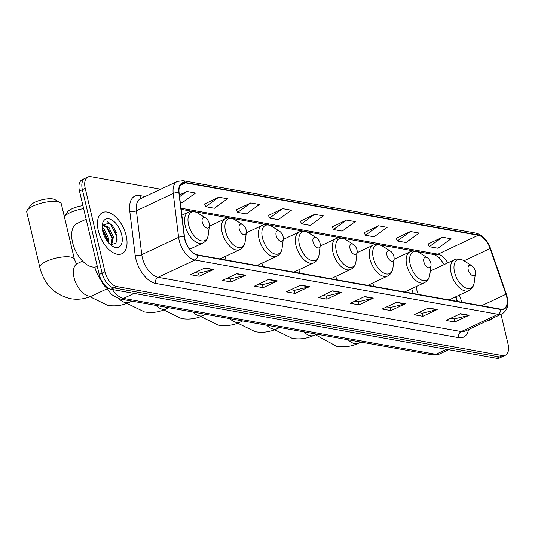 <?xml version="1.0" encoding="UTF-8"?>
<svg xmlns="http://www.w3.org/2000/svg" width="535" height="535" viewBox="0 0 535 535"><rect width="100%" height="100%" fill="white"/><g stroke="black" fill="none" stroke-linecap="round" stroke-linejoin="round"><path stroke-width="0.8" d="M444.217 264.517A18.946 10.319 64.8 0 0 443.91 263.842M457.091 301.339L455.546 296.878M294.772 271.733A25.105 13.676 64.8 0 0 294.986 272.322M368.642 284.954A25.105 13.676 64.8 0 0 368.856 285.55M331.707 278.34A25.105 13.676 64.8 0 0 331.921 278.936M257.837 265.119A25.105 13.676 64.8 0 0 258.051 265.714M220.901 258.505A25.105 13.676 64.8 0 0 221.109 259.1M411.763 288.659A25.105 13.676 64.8 0 0 413.221 293.488M106.525 287.95A14.211 7.737 -115.2 0 1 98.995 273.572M116.369 232.685A18.946 10.319 64.8 0 0 110.952 223.924M160.707 189.209L90.83 176.697A14.211 7.737 64.8 0 0 87.9 177.025L82.149 179.727A14.211 7.737 64.8 0 0 79.481 191.028L99.222 274.529A14.211 7.737 64.8 0 0 111.053 289.274L496.667 358.303A14.211 7.737 64.8 0 0 499.596 357.975L502.472 356.624A14.211 7.737 64.8 0 1 499.543 356.952A14.211 7.737 64.8 0 0 502.472 356.624L505.348 355.273A14.211 7.737 64.8 0 0 508.016 343.972L501.001 314.306M87.9 177.025A14.211 7.737 64.8 0 0 85.232 188.327L104.974 271.827A14.211 7.737 64.8 0 0 116.804 286.573L113.928 287.924L499.543 356.952L113.928 287.924A14.211 7.737 64.8 0 1 102.098 273.178A14.211 7.737 64.8 0 0 113.928 287.924L111.053 289.274M85.232 188.327L82.357 189.678L102.098 273.178L82.357 189.678A14.211 7.737 64.8 0 1 85.025 178.376A14.211 7.737 64.8 0 0 82.357 189.678L79.481 191.028M126.173 235.641A22.737 12.385 64.8 0 0 102.566 212.562A22.737 12.385 64.8 0 0 98.3 230.645A22.737 12.385 64.8 0 0 121.906 253.724A22.737 12.385 64.8 0 0 126.173 235.641A22.737 12.385 64.8 0 0 102.566 212.562A22.737 12.385 64.8 0 0 98.3 230.645A22.737 12.385 64.8 0 0 121.906 253.724A22.737 12.385 64.8 0 0 126.173 235.641M506.658 296.744A15.161 8.259 -115.2 0 1 503.816 308.802A15.161 8.259 -115.2 0 1 500.693 309.143L197.542 254.881A15.161 8.259 -115.2 0 1 184.488 236.737L179.111 192.847A15.161 8.259 -115.2 0 1 182.395 183.204A15.161 8.259 -115.2 0 1 185.518 182.863L478.223 235.253A15.161 8.259 -115.2 0 1 490.12 248.514L505.943 294.277A15.161 8.259 -115.2 0 1 506.658 296.744M506.892 296.785A15.535 8.46 64.8 0 0 506.157 294.257L490.334 248.494A15.535 8.46 64.8 0 0 478.136 234.905L185.431 182.509A15.535 8.46 64.8 0 0 178.871 192.74L184.241 236.637A15.535 8.46 64.8 0 0 197.622 255.235L500.773 309.498A15.535 8.46 64.8 0 0 506.892 296.785M204.918 267.948L190.534 274.702L199.247 276.261L213.625 269.506L204.918 267.948M195.081 272.569L198.605 273.198L213.117 269.687A3.792 2.963 -79.9 0 0 213.625 269.506M198.518 273.184L199.247 276.261M236.858 273.666L222.473 280.42L231.187 281.978L245.572 275.224L236.858 273.666M227.021 278.287L230.545 278.916L245.057 275.405A3.792 2.963 -79.9 0 0 245.572 275.224M230.458 278.902L231.187 281.978M268.797 279.377L254.419 286.138L263.126 287.696L277.511 280.942L268.797 279.377M258.96 284.005L262.484 284.633L276.996 281.122A3.792 2.963 -79.9 0 0 277.511 280.942M262.397 284.62L263.126 287.696M300.744 285.095L286.359 291.856L295.073 293.414L309.451 286.66L300.744 285.095M290.9 289.723L294.424 290.351L308.942 286.84A3.792 2.963 -79.9 0 0 309.451 286.66M294.344 290.338L295.073 293.414M460.448 313.684L446.063 320.445L454.777 322.003L469.155 315.242L460.448 313.684M450.61 318.305L454.135 318.94L468.647 315.423A3.792 2.963 -79.9 0 0 469.155 315.242M454.048 318.92L454.777 322.003M428.508 307.966L414.123 314.727L422.837 316.285L437.215 309.524L428.508 307.966M418.664 312.587L422.189 313.222L436.707 309.705A3.792 2.963 -79.9 0 0 437.215 309.524M422.108 313.209L422.837 316.285M396.562 302.248L382.184 309.009L390.891 310.567L405.276 303.806L396.562 302.248M386.725 306.876L390.249 307.505L404.761 303.994A3.792 2.963 -79.9 0 0 405.276 303.806M390.162 307.491L390.891 310.567M364.623 296.53L350.238 303.291L358.952 304.85L373.336 298.089L364.623 296.53M354.785 301.158L358.31 301.787L372.821 298.276A3.792 2.963 -79.9 0 0 373.336 298.089M358.223 301.773L358.952 304.85M332.683 290.813L318.298 297.574L327.012 299.132L341.39 292.377L332.683 290.813M322.846 295.44L326.37 296.069L340.882 292.558A3.792 2.963 -79.9 0 0 341.39 292.377M326.283 296.056L327.012 299.132M488.074 320.385A22.737 12.385 64.8 0 0 490.682 319.736A22.737 12.385 64.8 0 0 492.849 318.144A22.737 12.385 64.8 0 1 490.682 319.736A22.737 12.385 64.8 0 1 488.074 320.385M116.804 286.573L502.418 355.594A14.211 7.737 64.8 0 0 505.348 355.273M250.721 202.912L237.614 212.375L246.327 213.933L259.435 204.47L250.721 202.912L236.523 209.7M218.782 197.194L205.674 206.657L214.388 208.215L227.495 198.752L218.782 197.194L204.584 203.982M180.248 202.103L182.442 202.498L195.549 193.035L186.842 191.476L179.372 194.981M346.546 220.059L333.439 229.528L342.153 231.087L355.26 221.624L346.546 220.059L332.349 226.853M378.486 225.777L365.378 235.246L374.092 236.804L387.2 227.342L378.486 225.777L364.288 232.571M410.425 231.494L397.324 240.964L406.032 242.522L419.139 233.053L410.425 231.494L396.228 238.289M442.371 237.212L429.264 246.682L437.978 248.24L451.079 238.77L442.371 237.212L428.174 244.007M282.661 208.623L269.56 218.093L278.267 219.651L291.374 210.188L282.661 208.623L268.463 215.418M314.607 214.341L301.499 223.811L310.206 225.369L323.314 215.906L314.607 214.341L300.409 221.136M301.499 223.811L300.362 221.035M333.439 229.528L332.309 226.753M365.378 235.246L364.248 232.471M397.324 240.964L396.188 238.189M429.264 246.682L428.127 243.906M269.56 218.093L268.423 215.317M237.614 212.375L236.483 209.6M205.674 206.657L204.544 203.882M186.842 191.476L179.586 196.713M468.245 269.8A5.684 3.096 64.8 0 0 472.084 275.385A5.684 3.096 64.8 0 0 475.394 273.485A5.684 3.096 64.8 0 0 475.22 271.051A5.684 3.096 64.8 0 0 471.716 265.661A5.684 3.096 64.8 0 0 468.245 269.8M416.177 286.586A17.053 9.289 64.8 0 0 416.691 289.509A17.053 9.289 64.8 0 0 418.323 294.404M423.88 261.862A5.684 3.096 64.8 0 0 427.719 267.447A5.684 3.096 64.8 0 0 431.023 265.541A5.684 3.096 64.8 0 0 430.849 263.106A5.684 3.096 64.8 0 0 427.345 257.716A5.684 3.096 64.8 0 0 423.88 261.862M372.714 283.042A17.053 9.289 64.8 0 0 373.952 286.459M386.945 255.248A5.684 3.096 64.8 0 0 390.784 260.833A5.684 3.096 64.8 0 0 394.088 258.933A5.684 3.096 64.8 0 0 393.914 256.499A5.684 3.096 64.8 0 0 390.41 251.109A5.684 3.096 64.8 0 0 386.945 255.248M335.779 276.428A17.053 9.289 64.8 0 0 337.017 279.845M350.01 248.641A5.684 3.096 64.8 0 0 353.849 254.225A5.684 3.096 64.8 0 0 357.153 252.319A5.684 3.096 64.8 0 0 356.979 249.885A5.684 3.096 64.8 0 0 353.474 244.495A5.684 3.096 64.8 0 0 350.01 248.641M298.844 269.814A17.053 9.289 64.8 0 0 300.082 273.238M313.075 242.027A5.684 3.096 64.8 0 0 316.907 247.611A5.684 3.096 64.8 0 0 320.218 245.705A5.684 3.096 64.8 0 0 320.044 243.278A5.684 3.096 64.8 0 0 316.539 237.881A5.684 3.096 64.8 0 0 313.075 242.027M261.909 263.207A17.053 9.289 64.8 0 0 263.146 266.624M276.134 235.413A5.684 3.096 64.8 0 0 279.972 240.997A5.684 3.096 64.8 0 0 283.282 239.098A5.684 3.096 64.8 0 0 283.109 236.664A5.684 3.096 64.8 0 0 279.604 231.274A5.684 3.096 64.8 0 0 276.134 235.413M224.974 256.593A17.053 9.289 64.8 0 0 226.211 260.01M83.634 208.59A17.762 5.363 166.7 0 0 64.334 216.615L67.624 211.827A13.027 3.932 -13.3 0 1 82.938 205.634M239.198 228.806A5.684 3.096 64.8 0 0 243.037 234.39A5.684 3.096 64.8 0 0 246.341 232.484A5.684 3.096 64.8 0 0 246.167 230.05A5.684 3.096 64.8 0 0 242.669 224.66A5.684 3.096 64.8 0 0 239.198 228.806M27.252 210.201L30.689 205.213A13.027 3.932 -13.3 0 1 40.299 200.224A13.027 3.932 -13.3 0 1 52.885 198.94A13.027 3.932 -13.3 0 1 54.737 199.528L60.047 202.451A17.762 5.363 166.7 0 0 57.519 201.641A17.762 5.363 166.7 0 0 40.352 203.394A17.762 5.363 166.7 0 0 27.252 210.201A17.762 5.363 166.7 0 0 26.75 212.067L39.837 267.44A17.762 5.363 -13.3 0 1 50.778 259.595A17.762 5.363 -13.3 0 1 70.613 257.021A17.762 5.363 -13.3 0 1 74.418 259.268C76.057 263.16 76.879 264.638 76.866 263.722M202.263 222.192A5.684 3.096 64.8 0 0 206.102 227.776A5.684 3.096 64.8 0 0 209.406 225.877A5.684 3.096 64.8 0 0 209.232 223.443A5.684 3.096 64.8 0 0 205.734 218.046A5.684 3.096 64.8 0 0 202.263 222.192M94.708 267.059A26.054 14.191 64.8 0 0 100.995 280.333M74.418 259.268L61.324 203.895A17.762 5.363 166.7 0 0 60.047 202.451M86.148 219.23L76.993 223.536A23.687 12.9 64.8 0 0 72.546 242.368A23.687 12.9 64.8 0 0 97.143 266.41L97.283 266.336M102.218 227.796L104.312 229.441L108.866 238.984L108.926 243.231M102.359 229.221L103.175 229.976L107.722 239.519L107.93 242.061M102.192 227.248L103.736 225.309L108.879 227.295L113.433 236.838L111.614 245.05M103.195 225.656L107.736 227.83L112.29 237.373L111.059 244.923M121.706 234.838A15.441 8.413 64.8 0 0 111.273 219.671A15.441 8.413 64.8 0 0 102.299 224.84A15.441 8.413 64.8 0 0 102.773 231.448A15.441 8.413 64.8 0 0 112.29 246.093A15.441 8.413 64.8 0 0 121.706 234.838M110.471 244.736L115.975 243.291L117.098 235.667L109.635 222.908L102.292 225.362M107.435 221.864L110.685 224.185L116.857 236.523L117.172 240.148M106.585 226.807L112.29 238.67L112.49 240.041M102.372 229.341L107.91 242.034M112.403 289.515A18.946 10.319 64.8 0 0 123.471 298.39L435.918 354.317A18.946 10.319 64.8 0 0 439.817 353.889L432.166 354.852L119.726 298.925A9.476 7.41 100.1 0 0 123.471 298.39L134.091 293.401M446.538 349.328L435.918 354.317A9.476 7.41 100.1 0 1 432.166 354.852M496.667 358.303L502.418 355.594M99.222 274.529L104.974 271.827M468.56 329.553A23.687 12.9 -115.2 0 1 458.696 337.672L155.545 283.403A4.735 3.705 100.1 0 1 158.099 277.317L461.25 331.586A18.946 10.319 64.8 0 0 465.156 331.152L501.97 313.851A18.946 10.319 -115.2 0 1 498.072 314.286A4.735 3.705 -79.9 0 0 500.773 309.498M155.545 283.403A23.687 12.9 -115.2 0 1 135.83 258.833A23.687 12.9 -115.2 0 1 135.148 255.055L129.771 211.164A23.687 12.9 -115.2 0 1 139.782 195.563L145.139 196.526M142.33 257.663A18.946 10.319 64.8 0 0 158.099 277.317L194.921 260.017A18.946 10.319 -115.2 0 1 178.603 237.339L173.226 193.449A18.946 10.319 -115.2 0 1 177.332 181.398L140.511 198.699A18.946 10.319 64.8 0 0 136.412 210.75L141.782 254.64A18.946 10.319 64.8 0 0 142.33 257.663M501.97 313.851C507.22 310.788 508.979 305.224 507.233 297.172L506.431 294.404A4.735 0.762 160.9 0 0 506.157 294.257M506.431 294.404L490.608 248.641C487.392 240.068 482.463 234.885 475.816 233.093A4.735 3.705 100.1 0 1 478.136 234.905M185.431 182.509A4.735 3.705 -79.9 0 0 183.104 180.696L177.332 181.398M178.871 192.74A4.735 2.053 173 0 0 173.226 193.449L136.412 210.75A4.735 2.053 -7 0 1 129.771 211.164M184.241 236.637A4.735 2.053 173 0 0 178.603 237.339L141.782 254.64A4.735 2.053 -7 0 1 135.148 255.055M197.622 255.235A4.735 3.705 100.1 0 1 194.921 260.017L498.072 314.286L461.25 331.586A4.735 3.705 100.1 0 0 458.696 337.672M141.594 198.191A4.735 3.705 100.1 0 1 139.782 195.563M185.518 182.863L180.135 185.391M505.943 294.277L481.58 305.726M490.12 248.514L464.005 260.786M461.865 302.195L459.398 295.066M447.768 262.846A15.161 8.259 64.8 0 0 437.951 254.178L180.99 208.182M478.223 235.253L437.951 254.178A8.527 6.674 100.1 0 1 434.58 254.66L416.578 251.437M332.262 291.013L340.882 292.558M364.201 296.731L372.821 298.276M396.141 302.449L404.761 303.994M428.087 308.167L436.707 309.705M460.026 313.885L468.647 315.423M300.322 285.295L308.942 286.84M268.376 279.578L276.996 281.122M236.437 273.86L245.057 275.405M204.497 268.142L213.117 269.687M360.958 342.106L358.47 343.276A17.762 9.677 -115.2 0 1 354.812 343.677A17.762 9.677 -115.2 0 1 348.091 339.805M430.314 271.051L454.362 259.749C457.478 258.392 460.722 258.759 464.106 260.846A15.669 8.533 64.8 0 0 454.556 272.268A15.669 8.533 64.8 0 0 465.129 287.656A15.669 8.533 64.8 0 0 474.237 282.413L475.394 273.485M454.362 259.749A17.053 9.289 64.8 0 0 451.159 273.311A17.053 9.289 64.8 0 0 468.867 290.619C471.897 289.087 473.689 286.352 474.237 282.413M316.593 334.161L314.105 335.331A17.762 9.677 -115.2 0 1 310.447 335.739A17.762 9.677 -115.2 0 1 303.719 331.861M394.041 259.301L409.991 251.804C413.107 250.447 416.357 250.815 419.734 252.908A15.669 8.533 64.8 0 0 410.184 264.323A15.669 8.533 64.8 0 0 420.764 279.711A15.669 8.533 64.8 0 0 429.866 274.468L431.023 265.541M409.991 251.804A17.053 9.289 64.8 0 0 406.794 265.367A17.053 9.289 64.8 0 0 424.496 282.674C427.532 281.142 429.317 278.407 429.866 274.468M279.658 327.554L277.17 328.724A17.762 9.677 -115.2 0 1 273.512 329.125A17.762 9.677 -115.2 0 1 266.784 325.247M357.106 252.694L373.055 245.197C376.172 243.84 379.422 244.207 382.799 246.294A15.669 8.533 64.8 0 0 373.249 257.716A15.669 8.533 64.8 0 0 383.829 273.104A15.669 8.533 64.8 0 0 392.931 267.861L394.088 258.933M373.055 245.197A17.053 9.289 64.8 0 0 369.859 258.759A17.053 9.289 64.8 0 0 387.561 276.06C390.597 274.529 392.382 271.793 392.931 267.861M242.723 320.94L240.235 322.11A17.762 9.677 -115.2 0 1 236.577 322.511A17.762 9.677 -115.2 0 1 229.849 318.639M320.164 246.08L336.12 238.583C339.237 237.226 342.48 237.593 345.864 239.687A15.669 8.533 64.8 0 0 336.314 251.102A15.669 8.533 64.8 0 0 346.894 266.49A15.669 8.533 64.8 0 0 355.996 261.247L357.153 252.319M336.12 238.583A17.053 9.289 64.8 0 0 332.917 252.145A17.053 9.289 64.8 0 0 350.626 269.453C353.655 267.921 355.447 265.186 355.996 261.247M205.788 314.333L203.3 315.496A17.762 9.677 -115.2 0 1 199.635 315.904A17.762 9.677 -115.2 0 1 192.914 312.025M283.229 239.466L299.185 231.969C302.302 230.612 305.545 230.98 308.929 233.073A15.669 8.533 64.8 0 0 299.379 244.495A15.669 8.533 64.8 0 0 309.952 259.876A15.669 8.533 64.8 0 0 319.061 254.64L320.218 245.705M299.185 231.969A17.053 9.289 64.8 0 0 295.982 245.532A17.053 9.289 64.8 0 0 313.691 262.839C316.72 261.307 318.512 258.572 319.061 254.64M168.846 307.719L166.358 308.889A17.762 9.677 -115.2 0 1 162.7 309.29A17.762 9.677 -115.2 0 1 155.979 305.411M246.294 232.859L262.25 225.362C265.367 224.004 268.61 224.372 271.994 226.459A15.669 8.533 64.8 0 0 262.444 237.881A15.669 8.533 64.8 0 0 273.017 253.269A15.669 8.533 64.8 0 0 282.126 248.026L283.282 239.098M262.25 225.362A17.053 9.289 64.8 0 0 259.047 238.924A17.053 9.289 64.8 0 0 276.755 256.232C279.785 254.693 281.577 251.965 282.126 248.026M131.911 301.105L129.423 302.275A17.762 9.677 -115.2 0 1 125.765 302.676A17.762 9.677 -115.2 0 1 119.017 298.777M209.359 226.245L225.315 218.748C228.432 217.391 231.675 217.758 235.059 219.852A15.669 8.533 64.8 0 0 225.509 231.267A15.669 8.533 64.8 0 0 236.082 246.655A15.669 8.533 64.8 0 0 245.19 241.412L246.341 232.484M225.315 218.748A17.053 9.289 64.8 0 0 222.112 232.31A17.053 9.289 64.8 0 0 239.82 249.618C242.85 248.086 244.642 245.351 245.19 241.412M107.007 288.84L92.488 295.661A17.762 9.677 -115.2 0 1 88.83 296.069A17.762 9.677 -115.2 0 1 74.044 277.638A17.762 9.677 -115.2 0 1 77.381 263.508L76.826 263.708M181.853 215.204L188.38 212.134C191.49 210.783 194.74 211.144 198.124 213.238A15.669 8.533 64.8 0 0 188.567 224.66A15.669 8.533 64.8 0 0 199.147 240.048A15.669 8.533 64.8 0 0 208.255 234.805L209.406 225.877M188.38 212.134A17.053 9.289 64.8 0 0 185.177 225.703A17.053 9.289 64.8 0 0 202.885 243.004C205.915 241.472 207.707 238.737 208.255 234.805M439.817 353.889L448.698 349.716M105.703 286.198L111.38 294.491L119.726 298.925M475.816 233.093L183.104 180.696M444.271 264.491L439.242 257.689L434.58 254.66M414.19 251.009L379.643 244.829M377.249 244.401L342.708 238.215M340.313 237.787L305.773 231.601M303.378 231.173L268.837 224.994M266.443 224.566L231.896 218.38M229.508 217.952L194.961 211.766M192.573 211.345L181.124 209.292M457.552 301.426L455.92 296.698M358.47 343.276C351.415 346.566 344.105 347.569 336.548 346.292L316.646 335.465L315.79 334.542M449.092 299.908L468.867 290.619M471.716 265.661L464.106 260.846M314.105 335.331C307.05 338.622 299.74 339.631 292.177 338.347L274.649 329.801M404.721 291.97L424.496 282.674M427.345 257.716L419.734 252.908M277.17 328.724C270.115 332.014 262.805 333.017 255.242 331.74L237.714 323.187M367.786 285.356L387.561 276.06M390.41 251.109L382.799 246.294M240.235 322.11C233.173 325.4 225.87 326.403 218.307 325.126L200.779 316.573M330.851 278.742L350.626 269.453M353.474 244.495L345.864 239.687M203.3 315.496C196.238 318.786 188.935 319.796 181.372 318.512L163.844 309.966M293.916 272.134L313.691 262.839M316.539 237.881L308.929 233.073M166.358 308.889C159.303 312.179 151.993 313.182 144.437 311.905L126.909 303.352M256.981 265.52L276.755 256.232M279.604 231.274L271.994 226.459M129.423 302.275C122.368 305.565 115.058 306.575 107.502 305.291L89.974 296.738M220.046 258.907L239.82 249.618M242.669 224.66L235.059 219.852M92.488 295.661C85.433 298.958 78.123 299.961 70.566 298.684C54.349 294.685 44.111 284.272 39.837 267.44M189.698 249.203L202.885 243.004M205.734 218.046L198.124 213.238M82.584 261.067L77.381 263.508"/></g></svg>
